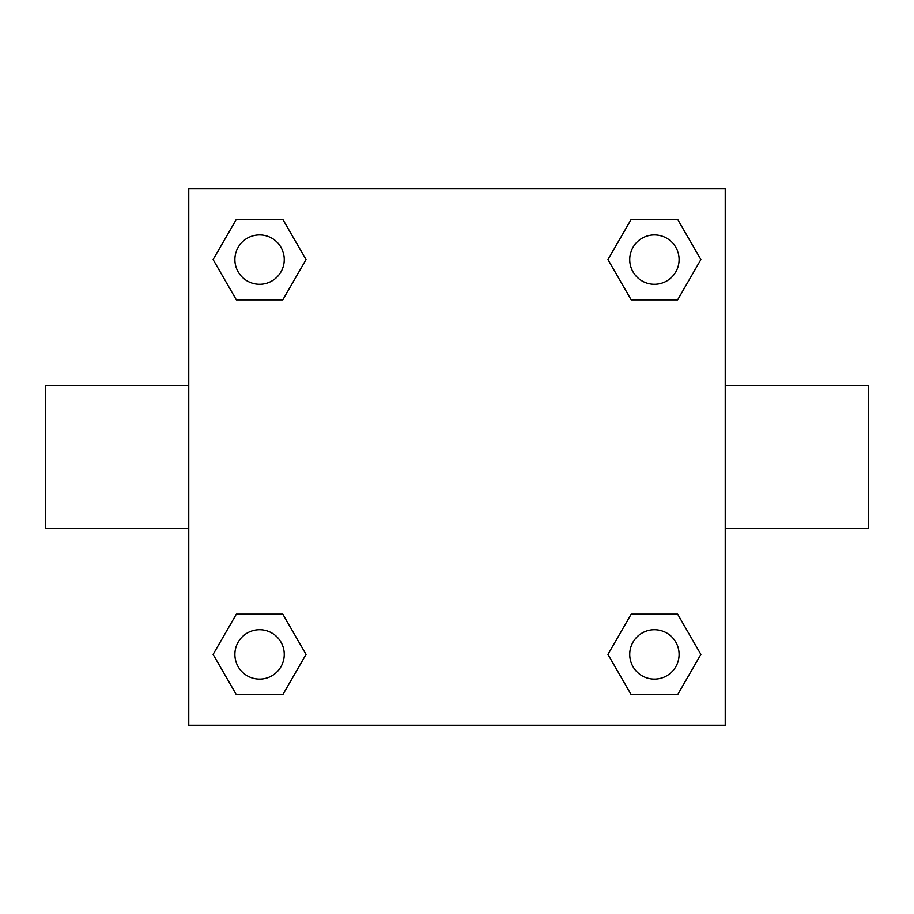 <?xml version="1.0" encoding="UTF-8"?>
<svg xmlns="http://www.w3.org/2000/svg" width="914" height="914" viewBox="0 0 914 914"><rect width="100%" height="100%" fill="white"/><g stroke="black" fill="none" stroke-linecap="round" stroke-linejoin="round"><path stroke-width="1.37" d="M188.764 188.764L725.236 188.764L725.236 725.236L188.764 725.236L188.764 188.764M236.349 614.185L282.803 614.185L306.041 654.424L282.803 694.663L236.349 694.663L213.111 654.424L236.349 614.185L282.803 614.185L236.349 614.185M631.197 219.337L677.651 219.337L700.889 259.576L677.651 299.815L631.197 299.815L607.959 259.576L631.197 219.337L677.651 219.337L631.197 219.337M236.349 219.337L282.803 219.337L306.041 259.576L282.803 299.815L236.349 299.815L213.111 259.576L236.349 219.337L282.803 219.337L236.349 219.337M631.197 614.185L677.651 614.185L700.889 654.424L677.651 694.663L631.197 694.663L607.959 654.424L631.197 614.185L677.651 614.185L631.197 614.185M725.236 528.532L868.3 528.532L868.3 385.468L725.236 385.468M188.764 385.468L45.7 385.468L45.7 528.532L188.764 528.532M677.651 694.663L631.197 694.663L677.651 694.663M679.102 654.424A24.678 24.678 0 0 0 642.085 633.048A24.678 24.678 0 0 0 642.085 675.8A24.678 24.678 0 0 0 679.102 654.424M282.803 694.663L236.349 694.663L282.803 694.663M284.254 654.424A24.678 24.678 0 0 0 247.237 633.048A24.678 24.678 0 0 0 247.237 675.8A24.678 24.678 0 0 0 284.254 654.424M677.651 299.815L631.197 299.815L677.651 299.815M679.102 259.576A24.678 24.678 0 0 0 642.085 238.2A24.678 24.678 0 0 0 642.085 280.952A24.678 24.678 0 0 0 679.102 259.576M282.803 299.815L236.349 299.815L282.803 299.815M284.254 259.576A24.678 24.678 0 0 0 247.237 238.2A24.678 24.678 0 0 0 247.237 280.952A24.678 24.678 0 0 0 284.254 259.576"/></g></svg>
